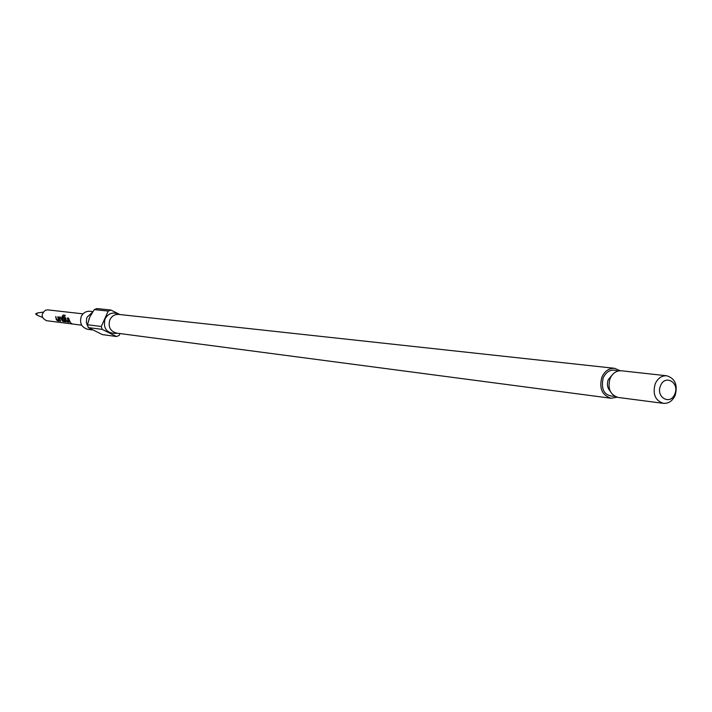 <?xml version="1.0" encoding="UTF-8"?>
<svg xmlns="http://www.w3.org/2000/svg" width="712" height="712" viewBox="0 0 712 712"><rect width="100%" height="100%" fill="white"/><g stroke="black" fill="none" stroke-linecap="round" stroke-linejoin="round"><path stroke-width="1.07" d="M70.844 323.008L71.476 323.373M70.604 322.91L72.081 323.782L70.604 322.91M92.426 312.283L87.113 317.151L86.624 318.487L86.374 322.732L87.95 326.603M89.641 328.392L91.723 329.594M37.709 312.906L37.06 313.164L36.846 314.962L37.416 315.363M83.019 313.858L47.829 309.889L45.523 310.183C40.753 314.303 41.082 317.81 46.529 320.694L81.657 325.179M88.884 319.296L90.228 316.119M660.514 385.815C655.458 397.287 670.517 405.724 674.834 393.914C679.871 382.531 664.892 373.987 660.514 385.815M675.198 395.222C672.573 400.954 668.648 403.66 663.433 403.348C655.245 400.625 652.495 394.145 655.173 383.901C657.763 378.259 661.626 375.553 666.744 375.776C675.056 378.41 677.877 384.889 675.198 395.222M666.744 375.776L621.345 370.783C616.334 370.56 612.56 373.177 610.033 378.624C607.425 388.53 610.122 394.795 618.141 397.447L663.433 403.348M620.232 370.73L614.625 368.318L118.762 314.419C114.774 314.214 111.802 316.012 109.862 319.804C107.895 326.71 110.12 331.142 116.51 333.1L611.029 398.248L617.046 397.234M119.607 314.508L117.453 313.743C112.104 311.99 107.966 313.716 105.047 318.932C102.991 328.125 106.337 332.967 115.077 333.447L117.364 333.216M116.456 336.509L102.394 334.604L88.35 327.591L102.216 329.389L116.456 336.509L119.171 335.45L120.016 333.563M119.821 314.535L110.939 310.032L108.215 311.082L101.273 326.488L87.425 324.743L88.35 327.591M87.425 324.743L89.792 317.045L94.26 309.604L108.215 311.082M614.625 368.318C608.991 368.068 604.755 371.005 601.907 377.12C598.979 388.227 602.014 395.267 611.029 398.248M92.871 311.607L89.899 311.286C86.027 311.082 83.144 312.808 81.257 316.466C79.361 323.132 81.515 327.413 87.736 329.309L92.311 329.914M57.494 320.809L59.265 321.014L58.277 316.893L57.788 316.84L58.366 319.893L56.8 319.697L55.678 316.582L56.328 319.715L57.494 320.809L59.301 320.863M61.036 318.709L62.825 321.477L60.992 317.223L59.283 317.018L58.874 318.264L60.2 321.148L60.689 321.21L59.407 318.424L61.25 318.665L62.665 321.29M65.228 315.274L63.163 315.033L62.211 316.19L62.665 320.498L63.849 321.61L65.575 321.824L64.196 317.605L62.781 317.436L62.843 318.843L64.24 319.012L64.792 320.685L63.119 320.4L62.709 316.44L64.712 316.582L65.228 315.274M67.061 322.011L68.868 322.216L67.88 318.05L67.382 317.988L67.96 321.085L66.278 320.8L65.709 317.792L65.21 317.73L65.869 320.898L67.061 322.011L68.913 322.073M68.45 318.122L70.337 322.42L68.45 318.122M101.273 326.488L102.216 329.389M110.939 310.032L96.939 308.572L94.26 309.604M68.655 318.148L69.99 322.207M65.869 320.898L67.213 321.86M65.424 317.757L66.056 320.783M67.596 318.015L68.138 320.898M65.184 315.354L63.163 315.033M63.341 315.14L62.211 316.19M62.416 316.253L62.665 320.498M62.843 320.391L63.849 321.61M64 321.45L65.682 321.664M62.985 317.463L62.843 318.843M63.048 318.798L64.24 319.012M64.498 319.065L64.783 320.614M59.407 318.424L61.196 318.575M58.874 318.264L60.36 320.996M59.452 317.036L59.087 318.228M56.328 319.715L57.654 320.658M55.883 316.609L56.506 319.599M58.001 316.858L58.544 319.706M614.794 396.308C604.559 396.21 600.688 390.051 603.171 377.823C606.749 370.836 611.635 368.594 617.82 371.085M612.133 375.01L608.262 379.656C606.713 384.16 607.354 387.987 610.202 391.146M37.06 313.164L35.6 313.903L36.846 314.962M37.255 315.3L42.426 317.365M37.54 312.933L43.049 312.15"/></g></svg>
